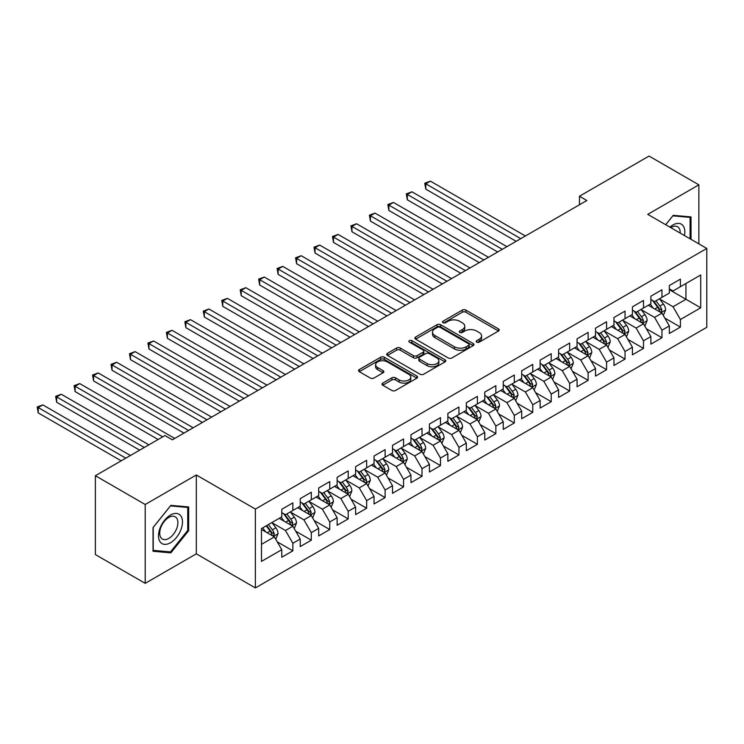 <?xml version="1.0" encoding="UTF-8"?>
<svg xmlns="http://www.w3.org/2000/svg" width="744" height="744" viewBox="0 0 744 744"><rect width="100%" height="100%" fill="white"/><g stroke="black" fill="none" stroke-linecap="round" stroke-linejoin="round"><path stroke-width="1.12" d="M476.709 342.147A1.795 1.032 0 0 0 479.248 342.147L498.499 331.034A2.558 1.479 0 0 0 499.243 329.983A2.558 1.479 0 0 0 498.499 328.941L465.893 310.108A2.558 1.479 0 0 0 462.266 310.108L443.015 321.222A1.795 1.032 0 0 0 442.494 321.957A1.795 1.032 0 0 0 443.015 322.691A1.795 1.032 0 0 0 445.554 322.691L448.046 321.25A8.203 4.734 0 0 1 459.643 321.25L462.359 322.822A8.203 4.734 0 0 1 464.758 326.17A8.203 4.734 0 0 1 462.359 329.518L459.866 330.95A1.795 1.032 0 0 0 459.336 331.685A1.795 1.032 0 0 0 459.866 332.419A1.795 1.032 0 0 0 462.405 332.419L464.888 330.978A8.203 4.734 0 0 1 476.486 330.978L479.201 332.549A8.203 4.734 0 0 1 481.601 335.897A8.203 4.734 0 0 1 479.201 339.236L476.709 340.678A1.795 1.032 0 0 0 476.188 341.412A1.795 1.032 0 0 0 476.709 342.147L476.709 340.678M382.742 383.113A2.558 1.479 0 0 0 381.988 384.164A2.558 1.479 0 0 0 382.742 385.206L391.883 390.488A2.558 1.479 0 0 0 395.51 390.488L416.891 378.147A2.558 1.479 0 0 0 417.635 377.096A2.558 1.479 0 0 0 416.891 376.055L384.276 357.232A2.558 1.479 0 0 0 380.658 357.232L359.278 369.573A2.558 1.479 0 0 0 358.534 370.614A2.558 1.479 0 0 0 359.278 371.665L370.335 378.045A2.558 1.479 0 0 0 373.953 378.045L383.104 372.763A2.558 1.479 0 0 0 383.848 371.712A2.558 1.479 0 0 0 383.104 370.67L377.627 367.508A6.854 3.953 0 0 1 375.618 364.709A6.854 3.953 0 0 1 379.849 361.054A6.854 3.953 0 0 1 387.317 361.909L408.782 374.306A6.854 3.953 0 0 1 410.79 377.096A6.854 3.953 0 0 1 406.559 380.761A6.854 3.953 0 0 1 399.091 379.896L395.51 377.831A2.558 1.479 0 0 0 391.883 377.831L382.742 383.113L382.742 385.206M145.201 504.497L145.201 583.343L196.323 553.834L196.323 474.979L145.201 504.497L95.371 475.723L164.945 435.556L172.329 439.816L586.839 200.508L579.455 196.239L579.455 204.767M196.323 474.979L255.378 509.082L706.8 248.45L706.8 327.304L255.378 587.927L255.378 509.082M698.867 243.874L698.867 184.838L647.745 214.356L706.8 248.45M698.867 184.838L649.038 156.073L579.455 196.239M448.223 357.957A2.558 1.479 0 0 0 451.85 357.957L473.221 345.616A2.558 1.479 0 0 0 473.974 344.574A2.558 1.479 0 0 0 473.221 343.533L440.615 324.7A2.558 1.479 0 0 0 436.998 324.7L415.617 337.041A2.558 1.479 0 0 0 414.873 338.092A2.558 1.479 0 0 0 415.617 339.134L448.223 357.957M410.084 342.528A1.795 1.032 0 0 1 411.906 342.779L411.906 340.65L445.061 359.789A2.558 1.479 0 0 1 445.805 360.84A2.558 1.479 0 0 1 445.061 361.882L423.68 374.223A2.558 1.479 0 0 1 420.053 374.223L387.447 355.399L387.447 353.307A2.558 1.479 0 0 0 386.703 354.358A2.558 1.479 0 0 0 387.447 355.399M387.447 353.307L396.599 348.025A2.558 1.479 0 0 1 400.226 348.025L413.441 355.66A2.558 1.479 0 0 0 417.068 355.66L423.141 352.154A2.558 1.479 0 0 0 423.885 351.112A2.558 1.479 0 0 0 423.141 350.061L409.367 342.119A1.795 1.032 0 0 1 408.847 341.384A1.795 1.032 0 0 1 409.953 340.427A1.795 1.032 0 0 1 411.906 340.65M669.34 289.686L685.949 299.283L685.949 283.511L700.709 274.982L680.407 286.71L680.407 279.139L669.34 285.529L669.34 293.099L661.955 297.358L661.955 289.797L650.879 296.186L650.879 303.757L643.495 308.016L643.495 300.446L632.428 306.844L632.428 314.405L625.044 318.674L625.044 311.104L613.967 317.502L613.967 325.063L606.583 329.322L606.583 321.761L595.516 328.151L595.516 335.721L588.132 339.98L588.132 332.419L577.056 338.808L577.056 346.379L569.672 350.638L569.672 343.068L558.605 349.466L558.605 357.027L551.22 361.296L551.22 353.726L540.144 360.115L540.144 367.685L532.769 371.944L532.769 364.383L521.693 370.772L521.693 378.343L514.309 382.602L514.309 375.032L503.232 381.43L503.232 388.991L495.857 393.26L495.857 385.69L484.781 392.088L484.781 399.649L477.397 403.908L477.397 396.347L466.33 402.737L466.33 410.307L458.946 414.566L458.946 407.005L447.869 413.394L447.869 420.964L440.485 425.224L440.485 417.654L429.418 424.052L429.418 431.613L422.034 435.882L422.034 428.312L410.958 434.701L410.958 442.271L403.574 446.53L403.574 438.969L392.507 445.358L392.507 452.929L385.122 457.188L385.122 449.618L374.046 456.016L374.046 463.577L366.662 467.846L366.662 460.276L355.595 466.674L355.595 474.235L348.211 478.494L348.211 470.933L337.134 477.323L337.134 484.893L329.759 489.152L329.759 481.591L318.683 487.98L318.683 495.551L311.299 499.81L311.299 492.24L300.223 498.638L300.223 506.199L292.848 510.468L292.848 502.898L281.771 509.287L281.771 516.857L261.469 528.575L261.469 561.394L281.771 549.677L274.387 536.889L261.469 529.43M700.709 274.982L700.709 307.802L680.407 319.52L673.022 306.742L659.649 299.014M664.811 318.088L680.407 327.09L680.407 319.52M680.407 327.09L669.34 333.479L669.34 325.918L661.955 330.178L654.571 317.39L641.189 309.671M646.359 328.736L661.955 337.748L661.955 330.178M661.955 337.748L650.879 344.137L650.879 336.576L643.495 340.836L636.12 328.048L622.737 320.32M627.899 339.394L643.495 348.397L643.495 340.836M643.495 348.397L632.428 354.795L632.428 347.225L625.044 351.493L617.659 338.706L604.277 330.978M609.448 350.052L625.044 359.054L625.044 351.493M625.044 359.054L613.967 365.444L613.967 357.883L606.583 362.142L599.208 349.354L585.826 341.636M590.996 360.71L606.583 369.712L606.583 362.142M606.583 369.712L595.516 376.101L595.516 368.54L588.132 372.8L580.748 360.012L567.365 352.284M572.536 371.358L588.132 380.361L588.132 372.8M588.132 380.361L577.056 386.759L577.056 379.189L569.672 383.458L562.297 370.67L548.914 362.942M554.085 382.016L569.672 391.019L569.672 383.458M569.672 391.019L558.605 397.417L558.605 389.847L551.22 394.106L543.836 381.328L530.463 373.6M535.624 392.674L551.22 401.676L551.22 394.106M551.22 401.676L540.144 408.065L540.144 400.505L532.769 404.764L525.385 391.976L512.002 384.257M517.173 403.322L532.769 412.334L532.769 404.764M532.769 412.334L521.693 418.723L521.693 411.162L514.309 415.422L506.924 402.634L493.551 394.906M498.713 413.98L514.309 422.983L514.309 415.422M514.309 422.983L503.232 429.381L503.232 421.811L495.857 426.079L488.473 413.292L475.091 405.564M480.261 424.638L495.857 433.64L495.857 426.079M495.857 433.64L484.781 440.029L484.781 432.469L477.397 436.728L470.013 423.941L456.639 416.222M461.801 435.296L477.397 444.298L477.397 436.728M477.397 444.298L466.33 450.687L466.33 443.126L458.946 447.386L451.562 434.598L438.179 426.87M443.35 445.944L458.946 454.947L458.946 447.386M458.946 454.947L447.869 461.345L447.869 453.775L440.485 458.044L433.11 445.256L419.728 437.528M424.889 456.602L440.485 465.605L440.485 458.044M440.485 465.605L429.418 472.003L429.418 464.433L422.034 468.692L414.65 455.914L401.267 448.186M406.438 467.26L422.034 476.262L422.034 468.692M422.034 476.262L410.958 482.651L410.958 475.091L403.574 479.35L396.199 466.562L382.816 458.843M387.987 477.908L403.574 486.92L403.574 479.35M403.574 486.92L392.507 493.309L392.507 485.748L385.122 490.008L377.738 477.22L364.355 469.492M369.526 488.566L385.122 497.569L385.122 490.008M385.122 497.569L374.046 503.967L374.046 496.397L366.662 500.666L359.287 487.878L345.904 480.15M351.075 499.224L366.662 508.226L366.662 500.666M366.662 508.226L355.595 514.615L355.595 507.055L348.211 511.314L340.826 498.526L327.444 490.808M332.615 509.882L348.211 518.884L348.211 511.314M348.211 518.884L337.134 525.273L337.134 517.712L329.759 521.972L322.375 509.184L308.993 501.456M314.163 520.53L329.759 529.533L329.759 521.972M329.759 529.533L318.683 535.931L318.683 528.361L311.299 532.63L303.915 519.842L290.541 512.114M295.703 531.188L311.299 540.191L311.299 532.63M311.299 540.191L300.223 546.589L300.223 539.019L292.848 543.278L285.464 530.5L272.081 522.772M277.252 541.846L292.848 550.848L292.848 543.278M292.848 550.848L281.771 557.237L281.771 549.677M281.771 512.597L285.464 514.727L292.848 510.468M261.469 544.348L274.387 536.889M300.223 501.94L303.915 504.069L311.299 499.81M285.464 530.5L292.848 526.231L279.186 518.345M300.223 539.019L292.848 526.231M318.683 491.282L322.375 493.411L329.759 489.152M303.915 519.842L311.299 515.583L297.647 507.696M318.683 528.361L311.299 515.583M337.134 480.633L340.826 482.763L348.211 478.494M322.375 509.184L329.759 504.925L316.098 497.039M337.134 517.712L329.759 504.925M355.595 469.976L359.287 472.105L366.662 467.846M340.826 498.526L348.211 494.267L334.558 486.381M355.595 507.055L348.211 494.267M374.046 459.318L377.738 461.447L385.122 457.188M359.287 487.878L366.662 483.609L353.009 475.732M374.046 496.397L366.662 483.609M392.507 448.66L396.199 450.799L403.574 446.53M377.738 477.22L385.122 472.961L371.461 465.074M392.507 485.748L385.122 472.961M410.958 438.011L414.65 440.141L422.034 435.882M396.199 466.562L403.574 462.303L389.921 454.417M410.958 475.091L403.574 462.303M429.418 427.354L433.11 429.483L440.485 425.224M414.65 455.914L422.034 451.645L408.372 443.759M429.418 464.433L422.034 451.645M447.869 416.696L451.562 418.826L458.946 414.566M433.11 445.256L440.485 440.997L426.833 433.11M447.869 453.775L440.485 440.997M466.33 406.047L470.013 408.177L477.397 403.908M451.562 434.598L458.946 430.339L445.284 422.453M466.33 443.126L458.946 430.339M484.781 395.389L488.473 397.519L495.857 393.26M470.013 423.941L477.397 419.681L463.745 411.795M484.781 432.469L477.397 419.681M503.232 384.732L506.924 386.861L514.309 382.602M488.473 413.292L495.857 409.023L482.196 401.146M503.232 421.811L495.857 409.023M521.693 374.074L525.385 376.213L532.769 371.944M506.924 402.634L514.309 398.375L500.656 390.488M521.693 411.162L514.309 398.375M540.144 363.425L543.836 365.555L551.22 361.296M525.385 391.976L532.769 387.717L519.107 379.831M540.144 400.505L532.769 387.717M558.605 352.768L562.297 354.897L569.672 350.638M543.836 381.328L551.22 377.059L537.568 369.173M558.605 389.847L551.22 377.059M577.056 342.11L580.748 344.24L588.132 339.98M562.297 370.67L569.672 366.411L556.019 358.524M577.056 379.189L569.672 366.411M595.516 331.461L599.208 333.591L606.583 329.322M580.748 360.012L588.132 355.753L574.47 347.867M595.516 368.54L588.132 355.753M613.967 320.803L617.659 322.933L625.044 318.674M599.208 349.354L606.583 345.095L592.931 337.209M613.967 357.883L606.583 345.095M632.428 310.146L636.12 312.275L643.495 308.016M617.659 338.706L625.044 334.437L611.382 326.56M632.428 347.225L625.044 334.437M650.879 299.488L654.571 301.627L661.955 297.358M636.12 328.048L643.495 323.789L629.843 315.902M650.879 336.576L643.495 323.789M669.34 288.839L673.022 290.969L680.407 286.71M654.571 317.39L661.955 313.131L648.294 305.245M669.34 325.918L661.955 313.131M95.371 475.723L95.371 554.578L145.201 583.343M196.323 553.834L255.378 587.927M673.022 306.742L685.949 299.283L700.709 307.802M691.018 239.345L691.018 216.923L673.208 215.332L665.675 224.707M188.66 530.705L188.66 506.952L170.85 505.362L153.041 527.524L153.041 551.267L170.85 552.857L188.66 530.705L187.739 530.165M477.425 342.398L479.201 341.375A8.203 4.734 0 0 0 481.601 338.027L481.601 335.897M464.758 326.17L464.758 328.299A8.203 4.734 0 0 1 462.359 331.647L460.583 332.67M498.499 328.941L498.499 331.034L465.893 312.248A2.558 1.479 0 0 0 462.266 312.248L443.731 322.942M473.193 345.644L440.615 326.83A2.558 1.479 0 0 0 436.998 326.83L415.654 339.152M468.692 345.309A1.795 1.032 0 0 0 469.222 344.574A1.795 1.032 0 0 0 468.692 343.84L440.076 327.314A1.795 1.032 0 0 0 437.537 327.314L434.914 328.829A8.203 4.734 0 0 0 432.515 332.177A8.203 4.734 0 0 0 434.914 335.525L454.472 346.825A8.203 4.734 0 0 0 466.07 346.825L468.692 345.309L468.692 347.439A1.795 1.032 0 0 0 469.222 346.704L469.222 344.574M432.515 332.177L432.515 334.316A8.203 4.734 0 0 0 434.914 337.655L434.914 335.525M468.692 347.439L466.07 348.955A8.203 4.734 0 0 1 454.472 348.955L434.914 337.655M387.485 355.418L396.599 350.154L396.599 348.025M423.885 351.112L423.885 353.242A2.558 1.479 0 0 1 423.141 354.284L417.068 357.79A2.558 1.479 0 0 1 413.441 357.79L400.226 350.154A2.558 1.479 0 0 0 396.599 350.154M411.906 342.779L445.024 361.9M427.168 363.584A6.854 3.953 0 0 0 434.636 364.439A6.854 3.953 0 0 0 438.867 360.784A6.854 3.953 0 0 0 436.858 357.985L429.297 353.623A2.558 1.479 0 0 0 425.67 353.623L419.607 357.129A2.558 1.479 0 0 0 418.853 358.171A2.558 1.479 0 0 0 419.607 359.213L427.168 363.584L427.168 365.713A6.854 3.953 0 0 0 434.636 366.569A6.854 3.953 0 0 0 438.867 362.914L438.867 360.784M418.853 358.171L418.853 360.301A2.558 1.479 0 0 0 419.607 361.352L419.607 359.213M427.168 365.713L419.607 361.352M410.79 377.096L410.79 379.235A6.854 3.953 0 0 1 406.559 382.89A6.854 3.953 0 0 1 399.091 382.025L395.51 379.961A2.558 1.479 0 0 0 391.883 379.961L382.769 385.225M375.618 364.709L375.618 366.839A6.854 3.953 0 0 0 377.627 369.638L377.627 367.508M383.067 372.781L377.627 369.638M416.854 378.166L384.276 359.361A2.558 1.479 0 0 0 380.658 359.361L359.315 371.684M168.972 551.769L170.85 552.857M663.322 315.493L665.61 309.913A6.919 3.99 -120 0 0 663.397 304.026L659.482 298.79M653.232 308.09L650.247 304.119M525.385 235.988L430.395 181.145L425.782 183.805L425.782 189.134L516.15 241.316M660.653 312.378L661.872 310.211A6.919 3.99 -120 0 0 659.891 306.044L655.976 300.818M653.734 301.143L658.58 307.607A3.525 2.037 60 0 1 659.221 308.676L661.872 310.211M652.516 300.437L657.677 307.328A6.919 3.99 60 0 1 659.658 311.485L659.798 311.885M425.782 189.134L424.768 183.219L520.772 238.647M424.768 183.219L430.395 181.145M644.862 326.151L647.15 320.571A6.919 3.99 -120 0 0 644.946 314.675L641.021 309.448M634.771 318.748L631.796 314.768M506.924 246.645L411.934 191.803L407.321 194.463L407.321 199.792L497.699 251.974M642.193 323.036L643.421 320.859A6.919 3.99 -120 0 0 641.44 316.702L637.515 311.466M635.283 311.792L640.119 318.255A3.525 2.037 60 0 1 640.761 319.325L643.421 320.859M634.065 311.094L639.226 317.976A6.919 3.99 60 0 1 641.207 322.143L641.347 322.543M407.321 199.792L406.308 193.877L502.312 249.305M406.308 193.877L411.934 191.803M626.411 336.809L628.699 331.219A6.919 3.99 -120 0 0 626.485 325.333L622.57 320.097M616.32 329.406L613.344 325.426M488.473 257.294L393.483 202.452L388.87 205.121L388.87 210.45L479.248 262.623M623.742 333.684L624.96 331.517A6.919 3.99 -120 0 0 622.979 327.36L619.064 322.124M616.822 322.45L621.668 328.913A3.525 2.037 60 0 1 622.309 329.983L624.96 331.517M615.604 321.752L620.766 328.634A6.919 3.99 60 0 1 622.747 332.801L622.886 333.2M388.87 210.45L387.857 204.535L483.86 259.963M387.857 204.535L393.483 202.452M684.471 235.56A16.963 9.793 120 0 0 683.234 225.944A16.963 9.793 120 0 0 669.888 227.143M680.23 233.114A12.843 7.412 120 0 0 679.021 228.11A12.843 7.412 120 0 0 677.579 226.771A12.843 7.412 120 0 0 670.763 227.645M672.809 215.834L690.097 217.397L690.097 238.815M688.953 216.737L690.097 217.397M665.713 224.725L672.846 215.853M160.1 541.818A16.963 9.793 120 0 0 176.486 537.428A16.963 9.793 120 0 0 180.876 515.973A16.963 9.793 120 0 0 164.489 520.363A16.963 9.793 120 0 0 160.1 541.818M160.937 537.707A12.843 7.412 120 0 0 162.378 539.047A12.843 7.412 120 0 0 174.328 533.057A12.843 7.412 120 0 0 176.672 518.14A12.843 7.412 120 0 0 175.221 516.801A12.843 7.412 120 0 0 163.271 522.799A12.843 7.412 120 0 0 160.937 537.707M170.488 505.892L187.739 507.427L187.739 530.435L170.488 551.909L153.227 550.365L153.227 527.356L170.488 505.892M186.595 506.766L187.739 507.427M607.95 347.457L610.238 341.877A6.919 3.99 -120 0 0 608.034 335.99L604.109 330.755M597.869 340.064L594.884 336.083M470.013 267.952L375.023 213.11L370.41 215.779L370.41 221.098L460.787 273.281M605.281 344.342L606.509 342.175A6.919 3.99 -120 0 0 604.528 338.009L600.603 332.782M598.371 333.107L603.207 339.571A3.525 2.037 60 0 1 603.849 340.64L606.509 342.175M597.153 332.401L602.315 339.292A6.919 3.99 60 0 1 604.295 343.449L604.435 343.849M370.41 221.098L369.396 215.193L465.4 270.621M369.396 215.193L375.023 213.11M589.499 358.115L591.787 352.535A6.919 3.99 -120 0 0 589.574 346.639L585.658 341.412M579.409 350.712L576.433 346.741M451.562 278.609L356.571 223.767L351.959 226.427L351.959 231.756L442.336 283.938M586.83 355L588.048 352.823A6.919 3.99 -120 0 0 586.067 348.666L582.152 343.43M579.911 343.756L584.756 350.229A3.525 2.037 60 0 1 585.398 351.298L588.048 352.823M578.692 343.058L583.854 349.95A6.919 3.99 60 0 1 585.835 354.107L585.974 354.507M351.959 231.756L350.945 225.841L446.949 281.269M350.945 225.841L356.571 223.767M571.039 368.773L573.326 363.184A6.919 3.99 -120 0 0 571.122 357.297L567.198 352.061M560.957 361.37L557.972 357.39M433.101 289.267L338.12 234.425L333.498 237.085L333.498 242.414L423.875 294.587M568.37 365.657L569.597 363.481A6.919 3.99 -120 0 0 567.616 359.324L563.692 354.088M561.46 354.414L566.296 360.877A3.525 2.037 60 0 1 566.937 361.947L569.597 363.481M560.241 353.716L565.403 360.598A6.919 3.99 60 0 1 567.384 364.765L567.523 365.164M333.498 242.414L332.484 236.499L428.488 291.927M332.484 236.499L338.12 234.425M552.587 379.431L554.875 373.841A6.919 3.99 -120 0 0 552.671 367.954L548.746 362.719M542.497 372.028L539.521 368.048M414.65 299.916L319.66 245.074L315.047 247.743L315.047 253.072L405.424 305.245M549.918 376.306L551.137 374.139A6.919 3.99 -120 0 0 549.165 369.982L545.24 364.746M542.999 365.072L547.844 371.535A3.525 2.037 60 0 1 548.486 372.604L551.137 374.139M541.79 364.365L546.942 371.256A6.919 3.99 60 0 1 548.923 375.413L549.063 375.813M315.047 253.072L314.033 247.157L410.037 302.585M314.033 247.157L319.66 245.074M534.127 390.079L536.415 384.499A6.919 3.99 -120 0 0 534.211 378.612L530.295 373.376M524.046 382.676L521.06 378.705M396.199 310.574L301.208 255.731L296.596 258.391L296.596 263.72L386.964 315.902M531.458 386.964L532.685 384.797A6.919 3.99 -120 0 0 530.705 380.63L526.78 375.404M524.548 375.729L529.393 382.193A3.525 2.037 60 0 1 530.026 383.262L532.685 384.797M523.33 375.023L528.491 381.914A6.919 3.99 60 0 1 530.472 386.071L530.611 386.471M296.596 263.72L295.573 257.805L391.577 313.233M295.573 257.805L301.208 255.731M515.676 400.737L517.964 395.157A6.919 3.99 -120 0 0 515.759 389.261L511.835 384.034M505.585 393.334L502.609 389.354M377.738 321.231L282.748 266.389L278.135 269.049L278.135 274.378L368.513 326.56M513.007 397.622L514.225 395.445A6.919 3.99 -120 0 0 512.253 391.288L508.329 386.052M506.087 386.378L510.933 392.841A3.525 2.037 60 0 1 511.574 393.911L514.225 395.445M504.878 385.68L510.031 392.562A6.919 3.99 60 0 1 512.011 396.729L512.151 397.129M278.135 274.378L277.121 268.463L373.125 323.891M277.121 268.463L282.748 266.389M497.224 411.395L499.512 405.806A6.919 3.99 -120 0 0 497.299 399.919L493.384 394.683M487.134 403.992L484.149 400.012M359.287 331.88L264.297 277.038L259.684 279.707L259.684 285.036L350.052 337.209M494.555 408.27L495.774 406.103A6.919 3.99 -120 0 0 493.793 401.946L489.877 396.71M487.636 397.036L492.481 403.499A3.525 2.037 60 0 1 493.114 404.569L495.774 406.103M486.418 396.338L491.579 403.22A6.919 3.99 60 0 1 493.56 407.387L493.7 407.786M259.684 285.036L258.661 279.121L354.674 334.549M258.661 279.121L264.297 277.038M478.764 422.043L481.052 416.463A6.919 3.99 -120 0 0 478.848 410.576L474.923 405.341M468.673 414.65L465.698 410.669M340.826 342.538L245.836 287.696L241.223 290.365L241.223 295.684L331.601 347.867M476.095 418.928L477.323 416.761A6.919 3.99 -120 0 0 475.342 412.594L471.417 407.368M469.176 407.693L474.021 414.157A3.525 2.037 60 0 1 474.663 415.226L477.323 416.761M467.967 406.987L473.128 413.878A6.919 3.99 60 0 1 475.1 418.035L475.239 418.435M241.223 295.684L240.21 289.779L336.214 345.207M240.21 289.779L245.836 287.696M460.313 432.701L462.601 427.121A6.919 3.99 -120 0 0 460.387 421.225L456.472 415.998M450.222 425.298L447.237 421.327M322.375 353.195L227.385 298.353L222.772 301.013L222.772 306.342L313.14 358.524M457.644 429.586L458.862 427.409A6.919 3.99 -120 0 0 456.881 423.252L452.966 418.016M450.724 418.342L455.57 424.815A3.525 2.037 60 0 1 456.212 425.884L458.862 427.409M449.506 417.644L454.668 424.536A6.919 3.99 60 0 1 456.649 428.693L456.788 429.093M222.772 306.342L221.758 300.427L317.762 355.855M221.758 300.427L227.385 298.353M441.852 443.359L444.14 437.77A6.919 3.99 -120 0 0 441.936 431.883L438.011 426.647M431.762 435.956L428.786 431.976M303.915 363.853L208.925 309.011L204.312 311.671L204.312 317L294.689 369.173M439.183 440.243L440.411 438.067A6.919 3.99 -120 0 0 438.43 433.91L434.505 428.674M432.273 429L437.109 435.463A3.525 2.037 60 0 1 437.751 436.533L440.411 438.067M431.055 428.302L436.217 435.184A6.919 3.99 60 0 1 438.197 439.351L438.337 439.751M204.312 317L203.298 311.085L299.302 366.513M203.298 311.085L208.925 309.011M423.401 454.017L425.689 448.427A6.919 3.99 -120 0 0 423.476 442.541L419.56 437.305M413.311 446.614L410.335 442.634M285.464 374.502L190.473 319.66L185.861 322.329L185.861 327.658L276.238 379.831M420.732 450.892L421.95 448.725A6.919 3.99 -120 0 0 419.969 444.568L416.054 439.332M413.813 439.658L418.658 446.121A3.525 2.037 60 0 1 419.3 447.191L421.95 448.725M412.594 438.951L417.756 445.842A6.919 3.99 60 0 1 419.737 449.999L419.876 450.399M185.861 327.658L184.847 321.743L280.851 377.171M184.847 321.743L190.473 319.66M404.941 464.665L407.228 459.085A6.919 3.99 -120 0 0 405.024 453.198L401.1 447.962M394.859 457.262L391.874 453.291M267.003 385.159L172.013 330.317L167.4 332.977L167.4 338.306L257.777 390.488M402.272 461.55L403.499 459.383A6.919 3.99 -120 0 0 401.518 455.216L397.594 449.99M395.362 450.315L400.198 456.779A3.525 2.037 60 0 1 400.839 457.848L403.499 459.383M394.143 449.608L399.305 456.5A6.919 3.99 60 0 1 401.286 460.657L401.425 461.057M167.4 338.306L166.386 332.391L262.39 387.819M166.386 332.391L172.013 330.317M386.489 475.323L388.777 469.743A6.919 3.99 -120 0 0 386.564 463.847L382.649 458.62M376.399 467.92L373.423 463.94M248.552 395.817L153.562 340.975L148.949 343.635L148.949 348.964L239.326 401.146M383.82 472.208L385.039 470.031A6.919 3.99 -120 0 0 383.058 465.874L379.142 460.638M376.901 460.964L381.746 467.427A3.525 2.037 60 0 1 382.388 468.497L385.039 470.031M375.683 460.266L380.844 467.148A6.919 3.99 60 0 1 382.825 471.315L382.965 471.715M148.949 348.964L147.935 343.049L243.939 398.477M147.935 343.049L153.562 340.975M368.029 485.981L370.317 480.392A6.919 3.99 -120 0 0 368.113 474.505L364.188 469.269M357.948 478.578L354.962 474.598M230.091 406.466L135.11 351.624L130.488 354.293L130.488 359.622L220.866 411.795M365.36 482.856L366.439 481.898L366.587 480.689A6.919 3.99 -120 0 0 364.607 476.532L360.682 471.296M358.45 471.622L363.286 478.085A3.525 2.037 60 0 1 363.928 479.155L366.587 480.689M357.232 470.924L362.393 477.806A6.919 3.99 60 0 1 364.374 481.973L364.514 482.372M130.488 359.622L129.475 353.707L225.478 409.135M129.475 353.707L135.11 351.624M349.578 496.629L351.866 491.049A6.919 3.99 -120 0 0 349.661 485.162L345.737 479.926M339.487 489.236L336.511 485.255M211.64 417.124L116.65 362.282L112.037 364.951L112.037 370.27L202.415 422.453M346.909 493.514L348.127 491.347A6.919 3.99 -120 0 0 346.146 487.181L342.231 481.954M339.989 482.279L344.835 488.743A3.525 2.037 60 0 1 345.476 489.812L348.127 491.347M338.771 481.573L343.933 488.464A6.919 3.99 60 0 1 345.913 492.621L346.053 493.021M112.037 370.27L111.023 364.365L207.027 419.793M111.023 364.365L116.65 362.282M331.117 507.287L333.405 501.707A6.919 3.99 -120 0 0 331.201 495.811L327.286 490.584M321.036 499.884L318.051 495.913M193.189 427.781L98.199 372.939L93.586 375.599L93.586 380.928L183.954 433.11M328.448 504.172L329.676 501.995A6.919 3.99 -120 0 0 327.695 497.838L323.77 492.602M321.538 492.928L326.384 499.401A3.525 2.037 60 0 1 327.016 500.47L329.676 501.995M320.32 492.23L325.481 499.122A6.919 3.99 60 0 1 327.462 503.279L327.602 503.679M93.586 380.928L92.563 375.013L188.567 430.441M92.563 375.013L98.199 372.939M312.666 517.945L314.954 512.356A6.919 3.99 -120 0 0 312.75 506.469L308.825 501.233M302.576 510.542L299.599 506.562M174.728 438.439L79.738 383.597L75.125 386.257L75.125 391.586L158.119 439.499M309.997 514.829L311.215 512.653A6.919 3.99 -120 0 0 309.244 508.496L305.319 503.26M303.078 503.586L307.923 510.049A3.525 2.037 60 0 1 308.565 511.119L311.215 512.653M301.869 502.888L307.021 509.77A6.919 3.99 60 0 1 309.002 513.937L309.141 514.337M75.125 391.586L74.112 385.671L162.731 436.84M74.112 385.671L79.738 383.597M294.215 528.603L296.503 523.013A6.919 3.99 -120 0 0 294.289 517.126L290.374 511.891M284.124 521.2L281.139 517.22M148.893 444.828L61.287 394.246L56.674 396.915L56.674 402.244L139.667 450.157M291.546 525.478L292.764 523.311A6.919 3.99 -120 0 0 290.783 519.154L286.868 513.918M284.627 514.244L289.472 520.707A3.525 2.037 60 0 1 290.104 521.776L292.764 523.311M283.408 513.537L288.57 520.428A6.919 3.99 60 0 1 290.551 524.585L290.69 524.985M56.674 402.244L55.651 396.329L144.28 447.488M55.651 396.329L61.287 394.246M275.754 539.251L278.042 533.671A6.919 3.99 -120 0 0 275.838 527.784L271.913 522.548M265.664 531.848L262.688 527.877M130.433 455.486L42.827 404.903L38.214 407.563L38.214 412.892L121.207 460.815M273.085 536.136L274.313 533.969A6.919 3.99 -120 0 0 272.332 529.802L268.407 524.576M266.678 525.571L271.011 531.365A3.525 2.037 60 0 1 271.653 532.434L274.313 533.969M266.194 525.85L270.118 531.086A6.919 3.99 60 0 1 272.09 535.243L272.23 535.643M38.214 412.892L37.2 406.977L125.82 458.146M37.2 406.977L42.827 404.903M479.201 341.375L479.201 339.236M459.866 332.419L459.866 330.95M462.359 331.647L462.359 329.518M443.015 322.691L443.015 321.222M462.266 312.248L462.266 310.108M465.893 312.248L465.893 310.108M415.617 339.134L415.617 337.041M436.998 326.83L436.998 324.7M440.615 326.83L440.615 324.7M473.221 345.616L473.221 343.533M454.472 348.955L454.472 346.825M466.07 348.955L466.07 346.825M400.226 350.154L400.226 348.025M413.441 357.79L413.441 355.66M417.068 357.79L417.068 355.66M423.141 354.284L423.141 352.154M445.061 361.882L445.061 359.789M391.883 379.961L391.883 377.831M395.51 379.961L395.51 377.831M399.091 382.025L399.091 379.896M383.104 372.763L383.104 370.67M359.278 371.665L359.278 369.573M380.658 359.361L380.658 357.232M384.276 359.361L384.276 357.232M416.891 378.147L416.891 376.055M661.091 312.629L665.564 310.043M659.891 306.044L663.397 304.026M654.785 308.993L657.677 307.328M642.63 323.287L647.103 320.701M641.44 316.702L644.946 314.675M636.334 319.65L639.226 317.976M624.179 333.944L628.652 331.359M622.979 327.36L626.485 325.333M617.873 330.308L620.766 328.634M605.718 344.593L610.192 342.007M604.528 338.009L608.034 335.99M599.422 340.957L602.315 339.292M587.267 355.251L591.74 352.665M586.067 348.666L589.574 346.639M580.971 351.614L583.854 349.95M568.807 365.909L573.28 363.323M567.616 359.324L571.122 357.297M562.511 362.272L565.403 360.598M550.355 376.557L554.829 373.981M549.165 369.982L552.671 367.954M544.059 372.921L546.942 371.256M531.895 387.215L536.378 384.629M530.705 380.63L534.211 378.612M525.599 383.579L528.491 381.914M513.444 397.873L517.917 395.287M512.253 391.288L515.759 389.261M507.148 394.236L510.031 392.562M494.983 408.53L499.466 405.945M493.793 401.946L497.299 399.919M488.687 404.894L491.579 403.22M476.532 419.179L481.005 416.594M475.342 412.594L478.848 410.576M470.236 415.543L473.128 413.878M458.081 429.837L462.554 427.251M456.881 423.252L460.387 421.225M451.775 426.2L454.668 424.536M439.62 440.495L444.094 437.909M438.43 433.91L441.936 431.883M433.324 436.858L436.217 435.184M421.169 451.143L425.642 448.567M419.969 444.568L423.476 442.541M414.864 447.507L417.756 445.842M402.709 461.801L407.182 459.215M401.518 455.216L405.024 453.198M396.413 458.164L399.305 456.5M384.257 472.459L388.731 469.873M383.058 465.874L386.564 463.847M377.961 468.822L380.844 467.148M365.797 483.116L370.27 480.531M364.607 476.532L368.113 474.505M359.501 479.48L362.393 477.806M347.346 493.765L351.819 491.18M346.146 487.181L349.661 485.162M341.05 490.129L343.933 488.464M328.885 504.423L333.368 501.837M327.695 497.838L331.201 495.811M322.589 500.786L325.481 499.122M310.434 515.081L314.907 512.495M309.244 508.496L312.75 506.469M304.138 511.444L307.021 509.77M291.974 525.729L296.456 523.153M290.783 519.154L294.289 517.126M285.677 522.093L288.57 520.428M273.522 536.387L277.996 533.801M272.332 529.802L275.838 527.784M267.226 532.751L270.118 531.086"/></g></svg>
